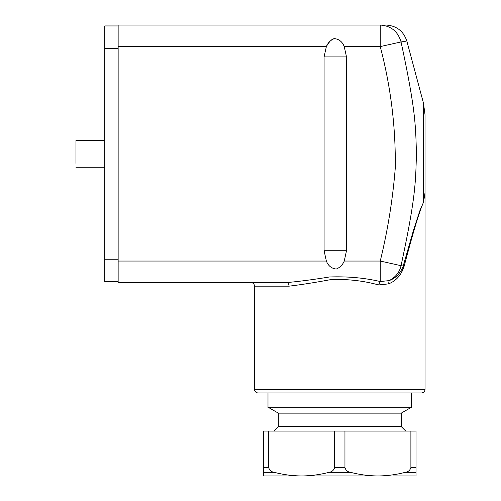 <?xml version="1.0" encoding="UTF-8"?>
<svg xmlns="http://www.w3.org/2000/svg" width="501" height="501" viewBox="0 0 501 501"><rect width="100%" height="100%" fill="white"/><g stroke="black" fill="none" stroke-linecap="round" stroke-linejoin="round"><path stroke-width="0.75" d="M118.148 281.681L104.778 281.681L104.778 25.946L118.148 25.946M424.992 194.513L423.502 201.534L423.502 103.244L425.03 114.854L425.03 389.358A3.588 3.588 0 0 1 421.441 392.947L258.128 392.947A3.588 3.588 0 0 1 254.539 389.358L254.539 286.171C254.308 283.967 253.111 282.771 250.951 282.577M423.502 201.534L425.03 192.772L423.445 202.41L420.182 209.756L413.738 229.383L403.205 265.993L403.969 266.82C410.306 243.041 418.009 214.672 423.445 202.41L422.619 204.333M401.476 41.884L405.835 41.195M403.969 266.82C401.119 275.256 395.978 280.942 388.538 283.892L378.612 284.944C363.951 280.867 348.239 279.044 331.474 279.477C315.887 282.407 301.727 284.637 288.983 286.171A3.588 2.142 90 0 0 286.841 282.577L118.148 282.577L118.148 25.05L380.246 25.05C387.843 25.05 387.843 25.05 380.246 25.05C391.03 25.833 397.969 31.463 401.044 41.946C408.91 40.706 408.91 40.706 401.044 41.946C415.792 110.533 415.592 125.588 416.444 153.813C415.592 182.026 415.799 197.043 401.044 265.687L403.205 265.993C400.524 273.295 395.821 278.174 389.108 280.623C395.596 277.26 399.573 272.281 401.044 265.687L380.246 261.046C387.761 230.297 392.765 199.273 395.27 167.979C395.784 127.122 390.774 86.654 380.246 46.587L344.237 46.587L346.504 56.907L346.504 250.725L344.237 261.046C342.646 264.841 339.997 267.503 336.29 269.031C331.556 268.53 328.249 265.862 326.358 261.046L324.091 250.725L324.091 56.907L326.358 46.587C327.967 42.754 330.622 40.093 334.305 38.596C339.033 39.084 342.346 41.746 344.237 46.587M352.967 280.053L354.37 280.259M286.841 282.577C299.629 281.405 313.814 279.539 329.407 276.984C347.443 276.333 364.384 277.848 380.246 281.531L378.631 284.95M344.237 261.046L380.246 261.046L380.246 281.531L389.108 280.623L388.588 283.867M400.769 273.884L403.938 266.952M419.487 212.819L420.959 208.629M401.044 41.946L380.246 46.587L380.246 25.05M401.952 392.947L267.997 392.947L267.997 407.751L411.565 407.751L411.565 392.947M326.802 45.76L329.771 41.508M331.505 39.898L333.603 38.777M401.251 413.137L401.251 426.595L278.318 426.595L278.318 413.137L401.251 413.137L410.576 407.751M268.68 431.085L263.513 431.085L263.513 475.95L301.646 475.95C310.877 475.887 319.995 474.679 329 472.324C331.794 471.98 333.666 470.426 334.618 467.658L334.618 431.085L268.68 431.085L268.68 467.658C269.632 470.426 271.498 471.98 274.291 472.324C283.297 474.679 292.415 475.887 301.646 475.95L377.917 475.95C387.148 475.887 396.266 474.679 405.271 472.324C408.065 471.98 409.937 470.426 410.889 467.658L416.055 467.658L416.055 475.95L393.229 475.95M416.055 467.658L416.055 431.085L334.618 431.085M344.951 431.085L344.951 467.658C345.903 470.426 347.775 471.98 350.562 472.324C359.568 474.679 368.686 475.887 377.917 475.95M410.889 431.085L410.889 467.658M278.074 475.95L301.646 475.95M104.778 140.355L75.97 140.355L75.97 163.332M118.148 259.249L104.778 259.249M118.148 48.378L104.778 48.378M288.983 286.171L254.539 286.171M425.03 389.358L254.539 389.358M326.358 46.587L118.148 46.587M346.504 56.907L324.091 56.907M346.504 250.725L324.091 250.725M326.358 261.046L118.148 261.046M268.68 467.658L263.513 467.658M344.951 467.658L334.618 467.658M274.291 472.324L263.513 472.324M329 472.324L350.562 472.324M405.271 472.324L416.055 472.324M423.502 103.244L406.825 41.013C403.455 31.037 396.523 25.72 386.02 25.05M278.318 413.137L268.993 407.751M401.251 426.595L405.735 431.085M278.318 426.595L273.828 431.085M75.97 167.271L104.778 167.271"/></g></svg>
